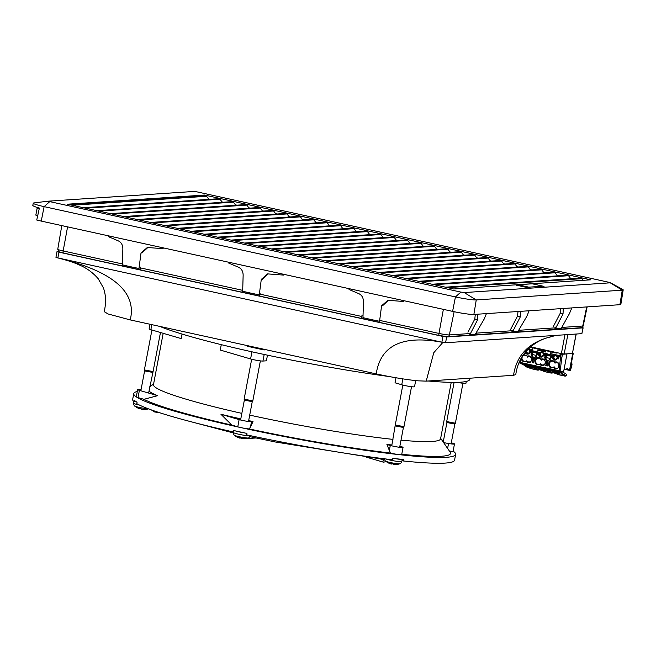 <?xml version="1.0" encoding="UTF-8"?>
<svg xmlns="http://www.w3.org/2000/svg" width="656" height="656" viewBox="0 0 656 656"><rect width="100%" height="100%" fill="white"/><g stroke="black" fill="none" stroke-linecap="round" stroke-linejoin="round"><path stroke-width="0.98" d="M349.033 289.485L358.807 293.65C361.882 295.118 363.424 297.84 363.432 301.809L362.973 317.643L363.465 318.857A42.87 3.739 10.7 0 0 379.717 322.432M379.865 322.473L363.465 318.857M362.973 317.643A44.879 3.911 -169.3 0 0 379.562 321.284L381.579 305.794L387.926 300.3L403.727 301.489M388.442 300.284L382.596 305.729L381.579 305.794M58.581 251.396L57.031 251.535L58.958 252.15L442.956 336.438L446.662 336.971L582.971 327.869L582.077 327.418M576.206 334.027L572.417 353.469L564.168 354.019L561.388 353.617L530.507 346.835M549.867 337.135L555.862 335.388M57.031 251.535L55.94 257.316L57.285 257.792C66.789 260.145 74.079 262.515 79.146 264.901C86.395 267.869 92.742 272.47 98.195 278.71L103.435 287.943C105.969 295.11 106.223 303.006 104.197 311.633L108.101 313.97L130.241 319.915L376.224 373.904C396.38 378.332 414.059 380.578 418.323 380.841L426.211 381.128L513.533 375.298L515.78 374.584C516.731 367.557 519.142 361.062 523.012 355.093C530.655 345.327 539.65 339.332 550.007 337.094M57.285 257.792L443.038 342.448L445.572 342.752L581.88 333.65L583.135 327.82M242.9 292.289L242.507 292.314A2.214 0.705 -77.6 0 1 242.441 292.314A2.214 0.705 -77.6 0 1 242.187 290.239L242.663 289.55M139.129 266.828L140.515 267.131L140.376 267.886A2.214 0.705 102.4 0 0 140.638 269.96A2.214 0.705 102.4 0 0 140.704 269.969L242.384 292.289M363.096 318.496L362.079 318.562A2.214 0.705 -77.6 0 1 362.014 318.554A2.214 0.705 -77.6 0 1 361.759 316.479L361.899 315.725L362.948 315.954M259.415 293.224L260.088 293.371L259.948 294.134A2.214 0.705 102.4 0 0 260.211 296.209A2.214 0.705 102.4 0 0 260.276 296.217L361.956 318.537M476.855 332.617L476.756 333.1A2.214 2.091 86.2 0 1 474.862 334.822L510.999 332.403A2.214 2.091 -93.8 0 0 512.894 330.69L513.049 329.927M519.199 330.288A2.214 2.091 86.2 0 1 517.33 331.985L553.443 329.574A2.214 2.091 -93.8 0 0 555.337 327.852L555.493 327.098M379.422 321.251A2.214 0.705 102.4 0 0 379.783 322.457A2.214 0.705 102.4 0 0 379.84 322.465M454.141 311.707L449.352 334.929A2.214 2.091 -93.8 0 1 447.458 336.651L468.556 335.241A2.214 2.091 -93.8 0 0 470.09 334.355M561.282 328.271A2.214 2.091 86.2 0 1 560.249 329.05M122.934 266.065A2.214 0.705 -77.6 0 1 122.869 266.065A2.214 0.705 -77.6 0 1 122.516 264.86M39.18 208.993A22.132 1.927 -169.3 0 1 37.22 207.772A22.132 1.927 -169.3 0 1 37.499 207.542M37.605 216.127A22.132 1.927 -169.3 0 1 35.85 214.996L37.22 207.772M527.973 349.123A2.542 2.403 86.2 0 1 529.31 350.058L540.003 352.444L541.987 352.28M541.889 356.216A1.919 1.812 86.2 0 1 541.298 352.567M554.64 362.112C561.618 360.07 559.043 373.067 553.598 367.36C545.53 370.345 548.58 354.953 554.64 362.112L555.033 363.17A2.837 2.681 86.2 0 1 557.493 362.899M557.838 368.024A2.837 2.681 86.2 0 1 554.123 366.761L553.598 367.36M553.73 367.04A3.132 2.96 86.2 0 1 549.99 366.261L549.843 366.056A3.132 2.96 86.2 0 1 553.352 361.39M544.168 365.023L544.095 365.064A2.927 2.763 86.2 0 1 540.232 363.916A3.223 3.042 86.2 0 1 535.386 361.513A3.223 3.042 86.2 0 1 541.216 360.046L541.364 360.169A2.837 2.681 86.2 0 1 543.832 359.898M540.068 364.039A3.132 2.96 86.2 0 1 536.321 363.26L536.182 363.063A3.132 2.96 86.2 0 1 539.691 358.389M530.507 362.022L530.433 362.063A2.927 2.763 86.2 0 1 526.571 360.915A3.223 3.042 86.2 0 1 521.717 358.52A3.223 3.042 86.2 0 1 527.547 357.044L527.703 357.167A2.837 2.681 86.2 0 1 530.163 356.897M526.399 361.038A3.132 2.96 86.2 0 1 521.996 358.496A3.132 2.96 86.2 0 1 526.022 355.388M523.521 354.363L527.309 356.11L527.547 357.044A2.927 2.763 86.2 0 1 531.762 359.365A2.927 2.763 86.2 0 1 526.793 360.767L526.268 361.358C523.685 362.284 521.922 361.317 520.979 358.447M540.97 359.111L541.216 360.046A2.927 2.763 86.2 0 1 545.431 362.366A2.927 2.763 86.2 0 1 540.454 363.768L539.929 364.359C531.86 367.344 534.911 351.96 540.97 359.111C547.957 357.069 545.374 370.066 539.929 364.359M550.318 358.471L545.882 357.495L546.727 355.29L550.532 356.126M528.219 353.223A1.919 1.812 86.2 0 1 526.899 350.23M536.649 355.47L532.213 354.494L533.057 352.288L536.87 353.125M555.558 359.217A1.919 1.812 86.2 0 1 554.951 355.577M539.478 349.238L539.109 349.574L544.488 350.452M556.87 352.846L557.698 352.961L556.878 352.756M553.311 352.698L556.837 352.936M556.641 356.052L553.541 355.372A2.542 2.403 86.2 0 1 556.641 356.052L557.338 356.249A3.214 3.034 -93.8 0 0 556.165 354.863L550.441 353.609L551.089 352.206L550.441 353.609M554.148 354.42A3.214 3.034 -93.8 0 0 552.565 355.199L553.541 355.372M532.213 354.494L532.106 354.929A0.443 0.418 -66 0 0 532.155 355.265L533.508 357.553A0.443 0.418 114 0 1 533.558 357.889L532.131 362.604L533.771 362.965L534.23 357.996M529.31 350.058L527.539 349.558M545.882 357.495L545.776 357.93A0.443 0.418 -66 0 0 545.817 358.266L547.17 360.554A0.443 0.418 114 0 1 547.219 360.882L545.792 365.605L547.432 365.966L547.899 360.989M550.769 356.528L550.187 355.626L545.808 354.666L545.029 355.265L545.849 354.896L550.302 355.888L550.466 358.889L550.769 356.528L550.154 359.078L548.129 360.964L550.286 358.824M544.226 355.708L543.48 355.552A2.214 2.091 -93.8 0 0 543.783 353.961L543.176 353.773A1.919 1.812 -93.8 0 0 542.783 353.051M543.283 355.478A1.919 1.812 86.2 0 0 543.586 353.92L542.914 355.503A1.919 1.812 -93.8 0 1 539.699 354.798L538.502 354.453L538.797 352.862L537.6 352.452L540.364 353.182A1.919 1.812 86.2 0 0 540.06 354.773M540.872 352.534A1.919 1.812 -93.8 0 0 540.085 353.092M531.893 347.139A28.848 2.517 -169.3 0 1 530.04 347.229M538.322 348.951L537.69 350.279L538.322 348.951L533.681 347.934A0.443 0.418 -93.8 0 0 533.566 347.926L533.18 347.951A0.443 0.418 86.2 0 0 532.795 348.303L532.541 349.673L528.359 348.754M553.344 352.534L551.081 351.903M561.167 354.076L560.626 356.971L561.921 357.159L562.463 354.265L560.208 353.871L559.871 355.675L556.165 354.863M538.97 368.508A0.59 0.558 -60.1 0 0 539.24 368.664L539.552 368.762A5.166 0.492 -165.8 0 0 539.24 368.664L537.805 367.844L532.205 366.614L533.64 367.434A0.59 0.558 -60.1 0 0 534.304 367.073M552.631 371.509A0.59 0.558 -60.1 0 0 552.91 371.665L551.475 370.837L545.866 369.607L547.309 370.435A5.166 0.492 -165.8 0 0 548.662 371.509L549.105 370.96A4.576 0.435 14.2 0 1 547.612 370.435M525.891 365.818A28.257 2.673 -165.8 0 0 523.734 364.974L524.374 364.687L523.734 364.974L520.249 363.186L537.166 366.901L536.862 366.064L520.134 362.391L520.544 359.267M561.183 373.19A28.257 2.673 -165.8 0 0 565.669 376.052L564.824 376.085L566.292 375.576A27.667 2.616 14.2 0 1 561.823 372.911L561.183 373.19L558.486 371.64L559.732 371.681L560.134 370.894L536.862 366.064M561.823 372.911L562.085 371.878M561.06 371.944L561.2 372.551L561.667 371.903M562.463 354.265L566.981 353.969L563.676 371.444L563.037 371.796M563.676 371.444L560.101 371.681L560.199 370.927M571.638 353.518A27.667 2.411 -169.3 0 1 572.696 353.584L573.188 353.551L572.86 355.257L572.229 355.126M564.709 369.336L570.089 370.517L569.58 370.074L572.696 353.584M569.58 370.074L567.358 368.631L565.849 369.221A27.667 2.411 10.7 0 0 564.004 369.713M519.544 362.563L520.733 363.358M552.967 355.281L543.734 353.682L544.841 354.043L544.201 355.839L544.447 353.986M553.467 355.363L553.049 355.298M530.048 350.681L529.392 350.091M545.628 370.419L545.513 370.878L539.412 369.41L539.544 368.869L544.98 370.05M543.168 370.771L539.872 369.812L543.168 370.771M542.791 370.263L543.471 370.41M542.422 368.106L537.067 366.934M553.926 371.854L559.289 373.42L559.183 373.879L553.082 372.411L555.976 373.592L559.183 373.879M556.829 373.772L553.533 372.813L556.829 373.772M556.452 373.264L557.141 373.412M528.023 366.114L531.959 367.417L531.852 367.877L525.751 366.409L525.882 365.868L528.023 366.114L527.555 365.531C525.317 365.121 524.989 365.228 526.571 365.851M529.499 367.77L526.202 366.811L529.499 367.77M529.121 367.262L529.81 367.417M540.864 367.729L540.232 367.581L541.175 367.385M561.003 357.044L557.428 356.798M557.428 356.807L558.502 357.044L558.256 358.963L556.657 358.57C555.238 359.873 553.992 359.595 552.926 357.75L552.065 357.61C553.443 360.554 555.165 360.931 557.223 358.742M552.049 357.602L551.015 357.372L552.163 357.454L552.467 355.864L551.261 355.454L553.631 356.118A2.214 2.091 -93.8 0 0 553.336 357.709L553.73 357.766A1.919 1.812 86.2 0 1 554.025 356.183L553.926 356.183M544.201 355.839L542.996 355.568C541.577 356.872 540.331 356.593 539.257 354.748L539.699 354.798M538.502 354.453L537.346 354.371L538.379 354.601C539.773 357.553 541.495 357.93 543.553 355.741M539.363 352.313L530.073 350.681L531.171 351.042L530.54 352.846L530.778 350.985M530.54 352.846L529.326 352.567C527.908 353.871 526.661 353.6 525.595 351.755L526.399 351.772L525.645 351.632M524.98 352.436C526.637 354.65 528.269 354.748 529.892 352.739M527.309 356.11C534.287 354.076 531.713 367.065 526.268 361.358M536.436 356.118L534.386 357.676L536.797 355.888L537.108 353.527L536.518 352.633L532.147 351.673L531.368 352.272L532.18 351.903L536.633 352.887L536.608 355.798L536.928 353.461M530.556 352.715L529.818 352.551A2.214 2.091 -93.8 0 0 530.114 350.96L529.622 350.73M530.114 350.96L530.77 351.099M529.359 350.074L530.081 350.804M529.515 350.771A1.919 1.812 -93.8 0 0 528.966 349.902M543.783 353.961L544.431 354.101M543.275 353.723L543.742 353.805M543.176 353.773L543.045 353.108M538.797 352.862L539.97 353.125A2.214 2.091 -93.8 0 0 539.667 354.707M543.717 353.674L543.258 353.149M552.467 355.864L553.631 356.118M557.887 358.709L557.149 358.545A2.214 2.091 -93.8 0 0 557.444 356.962L556.846 356.774L557.411 356.807M557.444 356.962L558.1 357.102M557.903 358.832L558.108 356.987M556.846 356.774A1.919 1.812 -93.8 0 0 556.296 355.905M556.69 356.077L556.944 356.725M557.256 356.913A1.919 1.812 86.2 0 1 556.944 358.479L556.583 358.504A1.919 1.812 -93.8 0 1 553.361 357.791L553.73 357.766M554.591 355.519A1.919 1.812 -93.8 0 0 553.746 356.093M533.91 367.426A0.59 0.476 -83.3 0 1 533.64 367.434A5.166 0.492 -165.8 0 0 534.993 368.508L535.444 367.967A4.576 0.435 14.2 0 1 533.951 367.434M535.845 367.409L535.681 368.057A0.59 0.558 119.9 0 1 534.993 368.508A28.257 2.673 -165.8 0 0 538.338 370.058L537.494 370.082L538.961 369.574A27.667 2.616 14.2 0 1 535.681 368.057L535.591 367.352M519.552 361.981L520.249 363.186A1.033 0.976 -60.1 0 1 519.987 363.088L520.159 363.186M524.078 364.08A0.59 0.558 119.9 0 1 523.529 364.269L530.114 365.63A0.59 0.558 119.9 0 1 529.966 365.572L529.966 365.572A0.59 0.558 119.9 0 1 529.892 365.523M530.114 365.63L523.283 364.129A0.59 0.558 -60.1 0 0 523.734 364.031M528.326 365.023L525.645 364.408M531.368 352.272L531.188 355.208L532.762 357.7L533.09 357.372L531.434 354.634L531.745 352.272L532.565 352.641M532.738 357.586L533.508 357.553M531.188 355.208L532.155 355.265M531.057 354.634L532.106 354.929M534.525 348.123L537.092 348.68M529.925 350.919A1.919 1.812 86.2 0 1 529.613 352.477L529.326 352.567M531.327 367.057C533.312 367.18 532.205 366.704 527.998 365.63M526.03 351.796A1.919 1.812 -93.8 0 0 529.253 352.502M565.669 376.052A0.59 0.484 -68.1 0 0 566.292 375.576L566.571 374.478L566.653 375.79M566.571 374.478L565.144 373.354A27.667 2.616 -165.8 0 1 562.487 371.845M557.379 356.675L556.977 356.159M557.231 371.526A0.59 0.558 -60.1 0 0 557.297 371.567L557.297 371.567A0.59 0.558 -60.1 0 0 557.444 371.624L550.86 370.271A0.59 0.558 -60.1 0 0 551.409 370.082M557.69 371.772A0.59 0.558 119.9 0 1 557.428 371.624L556.198 371.69L556.14 371.157M551.065 370.025A0.59 0.558 119.9 0 1 550.614 370.132M555.657 371.025L552.975 370.41M550.097 359.119L547.883 360.964L547.317 365.318M551.097 352.075A0.443 0.418 -93.8 0 0 550.761 351.583L545.726 350.689L545.48 351.993L537.69 350.279M553.057 355.872L553.459 355.38M552.163 357.454L553.336 357.709M558.658 373.059C560.642 373.182 559.535 372.706 555.329 371.624L554.886 371.534C552.647 371.124 552.319 371.23 553.902 371.845M553.361 357.791L552.926 357.75M554.878 363.047A2.927 2.763 86.2 0 1 559.101 365.359A2.927 2.763 86.2 0 1 553.902 366.917A3.223 3.042 86.2 0 1 549.047 364.515A3.223 3.042 86.2 0 1 554.878 363.047M542.397 368.106L558.928 371.681L560.568 357.381M544.997 370.058C546.981 370.181 545.866 369.705 541.659 368.623L541.225 368.533C538.986 368.123 538.658 368.229 540.232 368.844M548.186 351.124L550.589 351.591M548.408 351.108L550.761 351.583M547.571 370.427A0.59 0.476 -83.3 0 1 547.309 370.435A0.59 0.558 -60.1 0 0 547.965 370.074M549.515 370.41L549.351 371.058A0.59 0.558 119.9 0 1 548.662 371.509A28.257 2.673 -165.8 0 0 552.008 373.059L551.163 373.084L552.631 372.575A27.667 2.616 14.2 0 1 549.351 371.058L549.261 370.353M542.118 367.212L542.028 367.967L542.118 367.212M537.108 353.527L536.633 352.887M536.526 356.372L534.222 357.963L533.648 362.317M545.029 355.265L544.857 358.201L546.432 360.702L546.751 360.365L545.103 357.635L545.407 355.273L546.227 355.634M546.407 360.587L547.17 360.554M544.857 358.201L545.817 358.266M544.726 357.627L545.776 357.93M537.338 348.738A0.443 0.418 -93.8 0 0 537.1 348.582L536.928 348.59M539.388 352.879L539.773 352.395M539.265 354.757L538.404 354.609M534.911 348.098L537.1 348.582M560.626 356.971L557.338 356.249M552.565 355.199L542.684 352.731M552.729 352.264L552.828 351.739M543.119 350.156L543.234 349.632L543.16 350.156M540.06 352.157L542.627 352.715M533.18 347.951A0.443 0.418 86.2 0 1 533.287 347.959L537.936 348.984M538.076 350.255L540.847 350.698L546.333 350.329L548.777 351.14M551.089 352.206A0.443 0.418 -93.8 0 0 550.761 351.682L545.726 350.689M545.603 351.354L544.267 351.444L545.497 351.887M550.376 351.706A0.443 0.418 86.2 0 1 550.704 352.231M563.127 353.928L560.208 353.871M573.188 353.551L572.565 353.313M559.781 372.026L559.158 371.886L560.085 371.755M571.212 363.449L571.023 364.449L571.893 365.195L570.089 370.517M572.86 355.257A17.597 5.592 102.4 0 0 572.04 359.045L571.425 358.799L572.04 359.045L571.023 364.449M566.579 368.91L568.055 369.23M134.39 400.734L134.439 400.439A163.787 14.276 10.7 0 0 137.071 402.218L136.801 403.661A163.787 14.276 -169.3 0 0 232.987 431.878L233.265 430.426A163.787 14.276 10.7 0 0 246.927 433.427L246.656 434.871A163.787 14.276 -169.3 0 0 392.427 459.774L392.706 458.331A163.787 14.276 10.7 0 0 398.323 458.97A163.787 14.276 10.7 0 0 403.735 459.553L403.465 460.996L402.021 460.569M453.124 451.131A163.787 14.276 -169.3 0 1 455.641 454.419A163.787 14.276 -169.3 0 1 399.143 454.641A163.787 14.276 -169.3 0 1 240.859 427.597A163.787 14.276 -169.3 0 1 136.415 396.97A163.787 14.276 -169.3 0 1 133.767 393.6A163.787 14.276 -169.3 0 1 137.309 391.46M455.641 454.419L454.551 460.192A163.787 14.276 -169.3 0 1 403.465 460.996M133.906 401.661A163.787 14.276 -169.3 0 1 132.676 399.373L133.767 393.6M443.628 442.636L448.54 443.497L447.605 448.425M448.54 443.497A7.38 0.64 10.7 0 0 454.477 443.973L453.107 451.197A7.38 0.64 -169.3 0 1 449.426 451.066M454.477 443.973A7.38 0.64 10.7 0 0 452.738 443.21L451.287 442.784M440.66 438.323L450.172 452.148A158.596 13.825 -169.3 0 1 401.751 454.296M403.055 447.408L401.693 454.624A7.38 0.64 -169.3 0 1 399.143 454.641A7.38 0.64 -169.3 0 1 390.435 453.05L386.917 444.547L390.287 445.424A7.38 0.64 10.7 0 0 398.258 447.113A7.38 0.64 10.7 0 0 403.055 447.408A7.38 0.64 10.7 0 0 401.324 446.646L399.873 446.219M386.933 444.44A20.434 1.779 10.7 0 1 387.056 444.448A151.224 13.177 10.7 0 0 391.903 444.998M390.435 453.05A158.596 13.825 -169.3 0 1 249.182 428.926A7.38 0.64 -169.3 0 1 240.859 427.597A7.38 0.64 -169.3 0 1 237.767 426.826L231.863 425.096L220.941 414.272A151.224 13.177 10.7 0 0 240.801 418.872M220.941 414.272L239.128 419.61A7.38 0.64 10.7 0 0 251.478 421.718L250.494 426.966L249.182 428.926M251.478 421.718L253.011 421.546L250.494 426.966M248.673 420.611A151.224 13.177 10.7 0 0 253.011 421.546M138.031 397.577A7.38 0.64 -169.3 0 1 136.415 396.97A7.38 0.64 -169.3 0 1 136.3 396.814L137.662 389.598A7.38 0.64 10.7 0 0 139.392 390.353L157.588 395.691L143.935 399.307L138.031 397.577L139.392 390.353M231.863 425.096A158.596 13.825 -169.3 0 1 143.935 399.307M148.978 391.124A151.224 13.177 10.7 0 0 157.588 395.691M141.056 389.689A7.38 0.64 10.7 0 0 137.662 389.598M443.522 440.512L441.824 440.012M392.969 439.372A146.083 12.735 -169.3 0 1 390.172 439.069A146.083 12.735 -169.3 0 1 249.715 415.117M241.843 413.37A146.083 12.735 -169.3 0 1 153.479 384.629L163.18 333.305M451.238 382.366L440.561 438.872A146.083 12.735 -169.3 0 1 401.013 440.176M182.048 334.06L181.187 338.586L150.855 329.689A7.38 0.64 -169.3 0 1 149.125 328.935L150.011 324.253M267.468 355.167L266.402 360.825L262.941 361.054A7.38 0.64 -169.3 0 1 250.592 358.947L220.26 350.05L221.277 344.654M395.994 377.766L395.043 382.792L401.751 384.76A7.38 0.64 10.7 0 0 409.721 386.45A7.38 0.64 10.7 0 0 414.518 386.745L415.683 380.587M466.285 381.448L465.932 383.309A7.38 0.64 -169.3 0 1 460.004 382.833L457.175 382.35M263.286 349.115L263.179 349.648L264.22 349.968A163.787 14.276 -169.3 0 1 247.673 346.335L251.379 346.507M389.18 376.536A163.787 14.276 -169.3 0 1 255.053 352.493A163.787 14.276 -169.3 0 1 159.695 326.376M470.04 378.2L469.835 379.307A163.787 14.276 -169.3 0 1 428.089 381.005M532.336 283.818A1.476 0.467 102.4 0 0 532.295 283.802A1.476 0.467 102.4 0 0 532.246 283.802A1.476 1.394 -93.8 0 0 531.877 283.769L517.518 284.729A1.476 1.394 86.2 0 1 517.887 284.761A1.476 0.467 102.4 0 0 517.322 285.549M516.477 285.344A1.476 1.394 86.2 0 1 517.518 284.729A1.476 1.476 0 0 0 516.428 285.327M528.252 287.951A1.476 0.467 -77.6 0 1 528.826 287.156A1.476 1.394 86.2 0 1 529.884 288.189M544.242 287.23A1.476 1.394 -93.8 0 0 543.184 286.196A1.476 0.467 -77.6 0 1 543.225 286.205A1.476 0.467 -77.6 0 1 543.275 286.221M544.324 287.23A1.476 1.476 0 0 0 543.225 286.205L532.295 283.802A1.476 1.476 0 0 0 531.877 283.769M367.098 269.977L501.52 261.006L503.841 264.097M380.505 272.921L514.919 263.95L517.248 267.041M393.903 275.864L528.326 266.894L530.655 269.985M407.31 278.808L541.733 269.829L544.054 272.929M420.717 281.752L555.14 272.773L557.461 275.873M434.124 284.696L568.547 275.717L570.868 278.816M353.691 267.033L488.113 258.062L490.434 261.162M340.284 264.097L474.706 255.118L477.027 258.218M326.877 261.154L461.299 252.175L463.628 255.274M313.478 258.21L447.892 249.239L450.221 252.33M300.071 255.266L434.493 246.295L436.814 249.387M286.664 252.322L421.086 243.351L423.407 246.443M273.257 249.378L407.679 240.408L410 243.507M259.85 246.443L394.272 237.464L396.601 240.563M246.451 243.499L380.865 234.52L383.194 237.62M233.044 240.555L367.467 231.584L369.787 234.676M219.637 237.611L354.06 228.641L356.38 231.732M206.23 234.668L340.653 225.697L342.973 228.788M192.823 231.724L327.246 222.753L329.574 225.853M179.416 228.788L313.839 219.809L316.167 222.909M166.017 225.844L300.44 216.865L302.76 219.965M152.61 222.901L287.033 213.93L289.353 217.021M139.203 219.957L273.626 210.986L275.946 214.077M125.796 217.013L260.219 208.042L262.548 211.134M112.389 214.069L246.812 205.098L249.141 208.198M98.99 211.134L233.413 202.155L235.734 205.254M85.583 208.19L220.006 199.211L222.327 202.31M72.176 205.246L206.599 196.275L208.92 199.367M583.2 280.333L581.946 278.661L579.896 278.21L445.481 287.18M447.531 287.631L581.946 278.661M529.958 288.189L464.227 292.576L460.873 292.092L47.896 201.203L193.955 191.454L197.308 191.937L608.637 282.228L610.236 282.826L529.958 288.189L516.567 285.171M610.31 282.703L622.7 289.411A16.58 1.443 -169.3 0 1 623.2 289.886A16.58 1.443 -169.3 0 1 622.265 290.182L476.248 299.931A16.58 1.443 -169.3 0 1 455.444 296.922L44.116 206.64A16.58 1.443 -169.3 0 1 33.267 203.196A16.58 1.443 -169.3 0 1 33.915 202.934L47.896 201.203M623.2 289.886L620.847 304.4A16.966 1.476 -169.3 0 1 619.895 304.704L473.878 314.454A16.966 1.476 -169.3 0 1 452.591 311.379L41.254 221.088A16.966 1.476 -169.3 0 1 36.744 220.022L39.376 208.108C35.03 206.845 32.833 205.927 32.8 205.369L33.267 203.196M206.599 196.275L204.549 195.824L70.126 204.795M220.006 199.211L217.956 198.76L83.533 207.739M233.413 202.155L231.363 201.704L96.94 210.683M246.812 205.098L244.762 204.647L110.347 213.626M260.219 208.042L258.169 207.591L123.746 216.562M273.626 210.986L271.576 210.535L137.153 219.506M287.033 213.93L284.983 213.479L150.56 222.45M300.44 216.865L298.39 216.414L163.967 225.393M313.839 219.809L311.789 219.358L177.374 228.337M327.246 222.753L325.196 222.302L190.773 231.281M340.653 225.697L338.603 225.246L204.18 234.217M354.06 228.641L352.01 228.19L217.587 237.16M367.467 231.584L365.417 231.133L230.994 240.104M380.865 234.52L378.815 234.077L244.401 243.048M394.272 237.464L392.222 237.013L257.8 245.992M407.679 240.408L405.629 239.957L271.207 248.936M421.086 243.351L419.036 242.9L284.614 251.871M434.493 246.295L432.443 245.844L298.021 254.815M447.892 249.239L445.842 248.788L311.428 257.759M461.299 252.175L459.249 251.732L324.827 260.703M474.706 255.118L472.656 254.667L338.234 263.646M488.113 258.062L486.063 257.611L351.641 266.59M501.52 261.006L499.47 260.555L365.048 269.526M514.919 263.95L512.869 263.499L378.455 272.47M528.326 266.894L526.276 266.443L391.853 275.413M541.733 269.829L539.683 269.386L405.26 278.357M555.14 272.773L553.09 272.322L418.667 281.301M568.547 275.717L566.497 275.266L432.074 284.245M570.572 278.415L572.032 278.734M557.165 275.471L558.625 275.791M543.758 272.527L545.218 272.847M530.351 269.591L531.811 269.911M516.944 266.648L518.404 266.967M503.546 263.704L505.005 264.024M490.139 260.76L491.598 261.08M476.732 257.816L478.191 258.136M463.325 254.872L464.784 255.192M449.918 251.937L451.377 252.257M436.519 248.993L437.978 249.313M423.112 246.049L424.571 246.369M409.705 243.105L411.164 243.425M396.298 240.162L397.757 240.481M382.891 237.218L384.35 237.538M369.492 234.282L370.952 234.602M356.085 231.338L357.545 231.658M342.678 228.395L344.138 228.714M329.271 225.451L330.731 225.771M315.864 222.507L317.324 222.827M302.465 219.563L303.925 219.883M289.058 216.619L290.518 216.947M275.651 213.684L277.111 214.004M262.244 210.74L263.704 211.06M248.837 207.796L250.297 208.116M235.438 204.852L236.898 205.172M222.031 201.909L223.491 202.228M208.624 198.965L210.084 199.293M204.533 195.053L590.753 279.825L453.649 288.976L67.429 204.205L204.533 195.053L204.401 195.832M147.862 247.476L142.016 252.921L141.007 252.986L138.982 268.476L139.351 269.665L63.493 253.019A2.214 0.705 -77.6 0 1 63.427 253.019A2.214 0.705 -77.6 0 1 63.165 250.945A8.274 0.722 -169.3 0 1 57.761 249.223L61.795 225.598M108.453 236.677L118.228 240.842C121.303 242.31 122.844 245.032 122.852 249.001L122.393 264.835A44.879 3.911 -169.3 0 0 138.982 268.476M141.007 252.986L147.346 247.492L163.147 248.681M139.351 269.665L140.359 269.6M268.156 273.88L262.302 279.325L261.293 279.39L259.268 294.88L259.645 296.069L243.179 292.453A42.87 3.739 10.7 0 0 259.53 296.045M228.739 263.081L238.522 267.246C241.597 268.714 243.138 271.436 243.138 275.405L242.679 291.239L243.179 292.453M261.293 279.39L267.64 273.896L283.441 275.085M563.25 308.484L563.037 313.97L555.427 328.656L553.328 329.492M555.427 328.656A44.879 3.911 -169.3 0 0 561.315 328.262L569.482 313.543L571.827 307.918M553.344 326.499L560.183 313.347L560.716 308.656M468.294 335.241C472.755 335.282 475.018 335.085 475.083 334.658L484.079 319.242L486.424 313.617M477.855 314.191L477.634 319.677L470.032 334.355A44.879 3.911 -169.3 0 0 475.92 333.961M467.949 332.198L474.788 319.046L475.313 314.355M510.991 332.387C515.452 332.428 517.715 332.239 517.781 331.805L526.784 316.389L529.121 310.764M520.552 311.338L520.339 316.823L512.73 331.501L510.63 332.338M510.647 329.353L517.486 316.2L518.019 311.51M391.747 445.818L395.273 425.006L403.973 426.654L411.525 386.696M397.274 464.374L397.503 464.35A5.207 0.451 -169.3 0 1 397.339 464.366A14.744 14.375 101.3 0 1 393.797 464.489L393.174 464.415A14.744 1.23 -84.8 0 0 393.518 463.94A5.207 0.451 -169.3 0 1 390.746 463.398L390.746 463.398A14.744 3.149 106.9 0 0 391.353 464.063L390.828 463.907A14.744 14.678 -79.5 0 1 387.516 462.447M393.518 463.94L390.779 463.431M384.564 458.323C384.277 458.667 385.334 461.57 385.638 461.119L385.638 461.119A7.273 0.631 10.7 0 0 392.124 462.89A7.273 0.631 10.7 0 0 399.766 463.792L399.766 463.792C399.881 464.317 401.923 462.004 401.792 461.578A8.766 0.763 -169.3 0 1 401.767 461.619A8.766 0.763 -169.3 0 1 392.46 460.586A8.766 0.763 -169.3 0 1 385.843 458.979M385.638 461.119A14.752 14.752 0 0 0 391.361 464.063L390.828 463.907M393.797 464.489L393.223 463.915L393.797 464.489M390.976 463.776L391.665 463.62L390.976 463.776M394.535 458.544A8.856 0.771 10.7 0 0 402.021 459.372M395.502 425.965L403.399 427.466L403.973 426.654M244.344 400.135L244.122 399.192L252.822 400.816L260.366 360.882M246.451 438.503A5.207 0.451 -169.3 0 1 246.344 438.528A5.207 0.451 -169.3 0 1 245.303 438.52A14.744 12.464 102.2 0 1 242.212 438.626L241.449 438.511A14.744 3.715 -83.2 0 1 240.629 437.798A5.207 0.451 -169.3 0 1 238.095 437.224L238.563 436.962L238.095 437.224A14.744 7.733 109.7 0 0 239.637 438.085A14.744 7.733 109.7 0 0 239.784 438.126L239.907 437.675M233.405 432.501C233.126 432.853 234.176 435.748 234.487 435.297L234.487 435.297A7.273 0.631 10.7 0 0 240.547 436.986A7.273 0.631 10.7 0 0 248.083 438.028A7.273 0.631 10.7 0 0 248.608 437.97L250.633 435.756A8.766 0.763 -169.3 0 1 249.879 435.92A8.766 0.763 -169.3 0 1 240.153 434.534A8.766 0.763 -169.3 0 1 233.405 432.501L233.503 431.837M243.95 438.675A14.744 14.071 -114.2 0 0 246.115 438.552M239.94 437.872A14.744 12.243 -96 0 0 240.244 437.995L241.006 438.11M235.43 430.91A8.856 0.771 10.7 0 0 244.704 432.952M240.588 419.996L244.344 400.144L252.257 401.644L252.814 400.832M151.921 330.001L144.386 369.935L153.078 371.583L160.458 332.51M146.714 409.254A5.207 0.451 -169.3 0 1 146.608 409.278A5.207 0.451 -169.3 0 1 145.566 409.262A14.744 12.464 102.2 0 1 142.475 409.377L141.712 409.254A14.744 3.715 -83.2 0 1 140.892 408.549A5.207 0.451 -169.3 0 1 138.359 407.966L138.826 407.712L138.359 407.966A14.744 7.733 109.7 0 0 139.892 408.836A14.744 7.733 109.7 0 0 140.048 408.877L140.171 408.417M139.515 405.088A8.766 0.763 -169.3 0 1 133.668 403.251C133.381 403.596 134.439 406.499 134.742 406.048L134.742 406.048A7.273 0.631 10.7 0 0 140.712 407.712A7.273 0.631 10.7 0 0 148.256 408.77M144.213 409.426A14.744 14.071 -114.2 0 0 146.378 409.303M140.204 408.614A14.744 12.243 -96 0 0 140.507 408.745L141.27 408.86M134.775 400.709A8.856 0.771 10.7 0 0 134.029 400.882A8.856 0.771 10.7 0 0 136.563 401.915M140.843 390.779L144.607 370.886L152.52 372.378M446.916 422.521L446.695 421.578L455.395 423.202L462.939 383.268M446.925 422.538L454.838 424.014L451.082 443.882M567.842 334.585L564.168 354.019M576.083 334.035L572.417 353.469M564.947 334.781L561.388 353.617M551.999 336.487C529.425 341.85 516.6 354.789 513.533 375.298M445.572 342.752L446.662 336.971M376.224 373.904C380.496 345.433 402.382 334.872 441.865 342.219L442.956 336.438M130.241 319.915C137.071 292.002 112.947 271.338 57.867 257.931L58.958 252.15M581.88 333.65L582.971 327.869M442.882 342.424L433.78 352.69L426.211 381.128M242.187 290.239L140.376 267.886M379.783 322.457L439.225 335.503A2.214 0.705 -77.6 0 0 439.29 335.511A6.06 0.525 10.7 0 0 446.9 336.61M379.914 322.473L439.167 335.478M361.759 316.479L259.948 294.134M443.374 309.353L438.971 333.428L379.635 320.407M67.576 226.869L63.165 250.945L122.377 263.942M512.894 330.69L476.756 333.1M555.337 327.852L519.216 330.263M586.685 306.926L582.749 326.024L561.913 327.418M470.45 333.519L449.352 334.929A8.274 0.722 -169.3 0 1 438.971 333.428A2.214 0.705 -77.6 0 0 439.225 335.503L447.458 336.651M580.855 327.746A2.214 2.091 -93.8 0 0 582.749 326.024A8.274 0.722 -169.3 0 0 583.217 325.876C582.487 327.401 581.7 328.025 580.855 327.746L560.027 329.132M546.727 355.29L545.808 354.666M559.101 371.78L558.928 371.681A1.033 0.976 -60.1 0 0 560.134 370.894L561.921 357.159M539.765 369.853L545.029 371.009L539.765 369.853M558.691 374.01L553.426 372.854L558.691 374.01M526.096 366.852L531.36 368.008L526.096 366.852M558.256 358.963L558.502 357.044M551.261 355.454L551.015 357.372M544.587 355.962L544.841 354.043M537.6 352.452L537.346 354.371M530.925 352.969L531.171 351.042M546.432 360.702L545.792 365.605M550.195 359.373L550.466 358.889M547.432 365.966L548.072 361.062M532.762 357.7L532.131 362.604M533.771 362.965L534.402 358.061M537.494 370.082L529.802 368.18A0.59 0.59 171.5 0 1 529.376 367.762M537.518 370.091L531.885 368.852M538.338 370.058A0.59 0.484 -68.1 0 0 538.961 369.574L539.199 368.656M519.519 362.145A1.033 0.976 -60.1 0 0 519.987 363.088A1.033 1.033 0 0 1 519.478 362.063L519.585 361.259M526.358 364.588L526.407 365.146M528.81 365.162L528.867 365.687M530.212 365.712L527.285 364.769M532.615 361.784L533.148 357.7L533.558 357.889M532.147 351.673L533.057 352.288M526.399 351.772A1.919 1.812 86.2 0 1 526.424 350.739M525.973 351.255A2.214 2.091 -93.8 0 0 525.997 351.714M564.824 376.085L557.133 374.182A0.59 0.59 171.5 0 1 556.706 373.764M559.174 374.838L556.698 373.699M557.543 371.714L554.582 370.755M554.599 370.763L552.122 370.214M550.86 370.271L553.738 371.148L553.689 370.566M553.738 371.148L556.198 371.69M551.753 357.479L551.991 355.659M555.329 371.624L555.353 372.108M545.513 371.845L551.179 373.092L543.471 371.181A28.257 2.673 -165.8 0 0 543.234 370.804M543.471 371.181A0.59 0.59 171.5 0 1 543.045 370.763M543.029 370.697L545.546 371.854M552.008 373.059A0.59 0.484 -68.1 0 0 552.631 372.575L552.86 371.657M546.276 364.785L546.809 360.702L547.219 360.882M538.092 354.486L538.33 352.657M541.659 368.623L541.684 369.115M542.405 352.862L542.496 352.387M540.921 352.534L541.011 352.059M530.007 350.247A3.214 3.034 -93.8 0 0 528.834 348.861M571.409 362.694A2.952 2.755 130.7 0 1 571.893 365.195L571.876 365.236M389.295 450.672L390.287 445.424M239.128 419.61L237.767 426.826M402.858 378.889L401.751 384.76M264.188 354.47L262.941 361.054M151.807 324.646L150.855 329.689M251.945 351.805L250.592 358.947M460.118 382.227L460.004 382.833M249.6 346.622L249.69 346.13M247.796 345.712L247.673 346.335M264.22 349.968L264.343 349.345M384.572 459.29L379.709 458.774L384.104 460.061A1.107 0.828 106.3 0 0 383.481 462.185L386.228 461.586M245.451 438.626L245.869 438.659A1.107 1.041 -93.8 0 0 246.271 438.544M151.372 409.918L154.554 411.935L154.898 411.148M517.887 284.761L532.246 283.802L543.184 286.196L528.826 287.156L517.887 284.761M41.254 221.088L44.116 206.64L49.544 201.802M452.591 311.379L455.444 296.922L460.873 292.092M473.878 314.454L476.248 299.931L464.227 292.576M619.895 304.704L622.265 290.182L610.236 282.826M122.951 266.065A42.87 3.739 10.7 0 0 139.236 269.649M259.268 294.88A44.879 3.911 -169.3 0 1 242.679 291.239M560.183 313.347L563.037 313.97M474.788 319.046L477.634 319.677M518.617 331.108A44.879 3.911 -169.3 0 1 512.73 331.501M517.486 316.2L520.339 316.823M391.501 463.587L391.361 464.071L391.484 463.579M539.445 349.459L539.544 348.82M556.788 353.158L556.903 352.633M140.638 269.96L242.441 292.314M260.211 296.209L362.014 318.554M122.869 266.065L63.427 253.019C58.064 251.699 59.86 252.011 58.581 251.387L57.761 249.223M583.217 325.876L587.145 306.893M545.513 370.878C545.981 371.394 544.89 371.296 539.708 369.836L539.412 369.41M553.213 371.87L553.082 372.411M531.852 367.877C532.311 368.393 531.221 368.295 526.046 366.835L525.751 366.409M540.232 367.581L540.109 366.934M533.353 367.048L533.016 367.417L533.713 367.45A0.59 0.59 0 0 0 534.337 367.081M523.808 365.007L525.882 365.835M531.86 368.852L529.367 367.696M523.898 363.596L523.463 364.014L527.268 364.769M529.597 352.477L529.9 350.894M531.95 367.417L531.311 367.048M526.596 365.851L525.882 365.876M551.393 370.82L552.762 371.608A0.59 0.59 0 0 0 552.893 371.665M564.849 376.093L559.191 374.847M551.229 369.599L550.802 370.009L552.139 370.222M550.302 355.888L550.581 356.438M556.928 358.479L557.231 356.897M559.281 373.412L558.641 373.051M537.723 367.827L539.093 368.606A0.59 0.59 0 0 0 539.224 368.664M547.022 370.05L546.686 370.419L547.383 370.451A0.59 0.59 0 0 0 547.998 370.082M537.19 366.942C539.97 366.761 541.585 367.098 542.028 367.967M540.265 368.852L539.544 368.869M542.487 352.239L542.381 352.821M563.184 371.804L559.83 372.026M571.171 363.949L573.246 353.535M571.081 362.358L571.909 365.228L570.449 370.484M519.937 363.276L520.561 363.416M153.586 384.08L149.83 386.622M366.433 457.183L383.481 462.185M384.752 459.922L384.104 460.061M379.709 458.774L275.504 442.021L250.215 436.748M233.372 432.96L183.303 419.684M402.817 460.807L401.98 460.758M255.93 437.987L245.869 438.659M160.22 412.903L154.554 411.935M560.478 328.959C560.413 329.386 558.149 329.574 553.689 329.533M395.273 424.99L402.825 385.056M393.231 464.432A14.752 14.752 0 0 0 394.961 464.546M397.503 464.35A14.752 14.752 0 0 0 399.766 463.792M401.792 461.578L402.284 459.397M399.66 447.31L403.415 427.458M262.498 349.599L262.613 348.967M244.122 399.176L251.666 359.234M253.839 347.713L253.962 347.073M238.161 437.257L240.662 437.831M245.188 438.52L246.344 438.528A14.752 14.752 0 0 0 248.608 437.97M234.487 435.297A14.752 14.752 0 0 0 239.637 438.085M239.858 438.142L239.989 437.691M248.509 421.496L252.257 401.636M138.424 408.007L140.925 408.581M145.452 409.27L146.608 409.278A14.752 14.752 0 0 0 148.453 408.852M134.742 406.048A14.752 14.752 0 0 0 139.9 408.836M133.668 403.251L134.029 400.882M140.122 408.893L140.253 408.442M148.617 393.059L153.078 371.583M144.607 370.894L144.386 369.935M446.695 421.562L454.1 382.391M443.226 442.054L446.916 422.53M454.829 424.03L455.387 423.218"/></g></svg>
